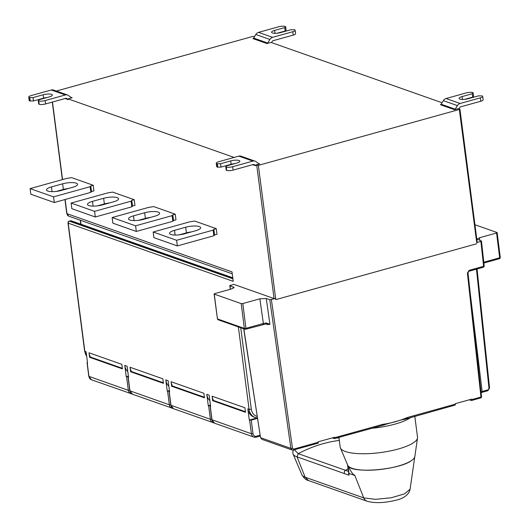 <?xml version="1.0" encoding="UTF-8"?>
<svg xmlns="http://www.w3.org/2000/svg" width="529" height="529" viewBox="0 0 529 529"><rect width="100%" height="100%" fill="white"/><g stroke="black" fill="none" stroke-linecap="round" stroke-linejoin="round"><path stroke-width="0.79" d="M460.111 103.486L480.339 97.858A4.728 1.27 -7.4 0 0 482.679 96.423A4.728 1.27 -7.4 0 0 482.058 95.901L478.388 95.888L468.238 98.711A6.143 1.653 172.6 0 1 459.099 98.427A6.143 1.653 172.6 0 1 462.141 96.562L472.291 93.739L473.151 92.76L472.681 92.595A4.728 1.27 -7.4 0 0 466.274 92.899L446.046 98.52L460.111 103.486A4.728 4.02 109.4 0 0 457.413 105.602L455.211 109.179A1.184 1.005 -70.6 0 1 454.53 109.708L458.59 108.577L459.919 109.126L459.337 109.483L258.364 165.359L275.801 299.612L275.563 298.508L274.055 298.561L233.62 284.298L229.943 285.686L234.083 287.445L231.742 288.887L214.688 293.628L214.258 294.117L214.688 293.628M272.58 37.341L292.815 31.714A4.728 1.27 -7.4 0 0 295.156 30.279A4.728 1.27 -7.4 0 0 294.527 29.756L290.857 29.743L280.707 32.567A6.143 1.653 172.6 0 1 271.569 32.282A6.143 1.653 172.6 0 1 274.611 30.418L284.761 27.594L285.62 26.615L285.151 26.45A4.728 1.27 -7.4 0 0 278.75 26.754L258.516 32.375L272.58 37.341A4.728 4.02 109.4 0 0 269.883 39.457L267.681 43.034A1.184 1.005 -70.6 0 1 267.006 43.563L271.066 42.432L442.052 102.745M56.319 91.048L252.062 36.627A1.653 0.443 -7.4 0 1 254.304 36.521L254.522 36.6M474.936 224.726L496.995 232.509L496.566 232.998L479.512 237.739L477.171 239.168L481.317 240.933L480.887 241.422L481.317 240.933M496.995 232.509L496.566 232.998L499.68 257.788L483.784 262.205M459.919 109.126L477.211 242.249L476.715 242.58L480.887 241.422L483.605 266.318L469.163 270.339L467.411 273.116L467.993 272.766L481.542 396.69L480.96 397.034L467.411 273.116M70.403 220.831A1.653 0.747 74.5 0 1 70.641 220.844A1.653 1.408 -70.6 0 1 71.402 220.864A1.653 1.653 0 0 0 70.403 220.831L69.187 221.168A1.653 0.747 74.5 0 1 69.425 221.182L70.641 220.844L232.806 278.042M86.882 226.326L232.767 277.785M65.133 199.493L66.978 213.676A3.544 3.015 -70.6 0 0 68.843 216.176L66.76 213.498A1.653 0.443 -7.4 0 0 66.978 213.676L232.006 271.886L233.236 281.362L68.208 223.159A1.653 1.408 -70.6 0 1 69.425 221.182L232.905 278.843M70.992 97.349L72.123 97.746L68.062 98.877L234.116 157.444M258.522 163.494L259.653 163.891L255.593 165.022L258.364 165.359M38.736 100.874A4.728 1.27 -7.4 0 0 45.144 100.57L65.371 94.949L51.306 89.99L31.079 95.61A4.728 1.27 -7.4 0 0 28.738 97.045A4.728 1.27 -7.4 0 0 29.36 97.567L33.029 97.581L43.18 94.757A6.143 1.653 172.6 0 1 52.318 95.041A6.143 1.653 172.6 0 1 49.276 96.906L39.126 99.73L38.267 100.708L38.736 100.874L39.179 104.259A4.728 1.27 172.6 0 0 45.58 103.955L65.814 98.334A1.184 1.005 -70.6 0 1 66.575 98.46L68.155 99.617L68.062 98.877M72.123 97.746A1.184 1.005 -70.6 0 1 71.362 97.614L68.413 95.471A4.728 4.02 109.4 0 0 67.533 95.002A4.728 4.02 109.4 0 0 65.371 94.949M238.367 326.915L249.06 409.234A11.81 10.044 109.4 0 0 255.282 417.553L254.052 417.116A11.81 10.044 -70.6 0 1 247.83 408.805L249.291 420.086L251.249 420.132L257.55 418.379M209.868 400.691A11.81 10.044 -70.6 0 1 206.806 394.33L209.153 395.156L210.615 406.444L210.106 406.186L210.542 405.875M206.806 394.33L208.274 405.617L210.502 405.584M168.85 386.216A11.81 10.044 -70.6 0 1 165.789 379.862L168.129 380.688L169.597 391.969L169.088 391.718L169.518 391.407M165.789 379.862L167.25 391.143L169.485 391.116M127.826 371.748A11.81 10.044 -70.6 0 1 124.765 365.394L127.105 366.22L128.573 377.501L128.064 377.25L128.501 376.939M124.765 365.394L126.226 376.674L128.461 376.648M86.663 356.182A11.81 10.044 -70.6 0 1 84.852 351.316L86.088 351.752L87.55 363.033L87.04 362.782L87.477 362.464M68.155 99.617L65.087 98.533M226.267 167.019A4.728 1.27 -7.4 0 0 232.667 166.714L252.902 161.094L238.837 156.134L218.603 161.755A4.728 1.27 -7.4 0 0 216.262 163.19A4.728 1.27 -7.4 0 0 216.89 163.712L220.56 163.726L230.71 160.902A6.143 1.653 172.6 0 1 239.849 161.186A6.143 1.653 172.6 0 1 236.807 163.051L226.657 165.875L225.797 166.853L226.267 167.019L226.703 170.404A4.728 1.27 172.6 0 0 233.11 170.1L253.338 164.479A1.184 1.005 -70.6 0 1 254.105 164.605L255.686 165.762L252.617 164.678M255.686 165.762L255.593 165.022M212.083 396.195L212.665 400.704L245.482 412.283L244.901 407.766L212.083 396.195A11.81 10.044 -70.6 0 0 213.518 400.473L245.41 411.721M171.059 381.726L171.647 386.236L204.465 397.815L203.877 393.298L171.059 381.726A11.81 10.044 -70.6 0 0 172.494 385.998L204.392 397.253M130.035 367.252L130.623 371.768L163.441 383.34L162.853 378.83L130.035 367.252A11.81 10.044 -70.6 0 0 131.47 371.53L163.368 382.784M89.017 352.783L89.599 357.3L122.417 368.872L121.835 364.362L89.017 352.783A11.81 10.044 -70.6 0 0 90.452 357.062L122.344 368.316M216.268 228.66L217.002 234.301L214.562 234.975L213.881 235.762L177.341 245.919L153.899 237.653L153.165 232.013L189.706 221.849L194.705 221.049L216.268 228.66L213.835 229.335L214.562 234.975M175.244 214.192L175.978 219.833L173.545 220.507L172.857 221.287L136.317 231.451L112.875 223.178L112.141 217.538L148.682 207.381L153.681 206.581L175.244 214.192L172.811 214.867L173.545 220.507M134.227 199.724L134.955 205.364L132.521 206.039L131.833 206.819L95.293 216.983L71.851 208.71L71.117 203.07L107.658 192.913L112.657 192.113L134.227 199.724L131.787 200.398L132.521 206.039M93.203 185.249L93.937 190.89L91.497 191.571L90.816 192.351L54.275 202.514L30.834 194.242L30.1 188.602L66.641 178.445L71.64 177.645L93.203 185.249L90.77 185.93L91.497 191.571M262.926 324.396A1.184 0.536 -105.5 0 0 263.098 324.409A1.184 0.536 -105.5 0 0 263.369 323.49L245.925 328.337L242.811 303.547L259.865 298.806L266.272 298.501L269.79 299.745L275.563 298.508M242.811 303.547L241.211 303.62L214.258 294.117L217.439 318.848A1.184 1.184 0 0 0 218.219 319.807A1.184 1.005 -70.6 0 1 217.598 318.974L244.325 328.403L241.211 303.62M230.479 289.237L229.943 285.686L230.373 285.197M476.715 242.58L459.337 109.483M469.302 399.798L471.313 400.506A1.184 0.536 -105.5 0 0 471.484 400.513A1.184 0.536 -105.5 0 0 471.756 399.593L471.696 399.131L455.251 403.7L455.31 404.163A1.184 0.536 74.5 0 1 455.039 405.082A1.184 0.536 74.5 0 1 454.867 405.075M332.278 437.893L334.282 438.601A1.184 0.536 -105.5 0 0 334.454 438.614A1.184 0.536 -105.5 0 0 334.725 437.688L334.665 437.232L318.227 441.801L318.279 442.264A1.184 0.536 74.5 0 1 318.008 443.183A1.184 0.536 74.5 0 1 317.843 443.17M275.801 299.612L476.774 243.737M267.304 323.841A1.184 1.005 -70.6 0 1 267.767 324.581L269.929 324.297L266.318 322.981L266.563 323.801L267.152 323.768M259.865 298.806L263.369 323.49L266.318 322.981M455.31 404.163L407.33 417.507C399.263 420.939 391.057 423.22 382.705 424.351A1.184 0.536 74.5 0 1 382.434 425.27A1.184 0.536 74.5 0 1 382.262 425.263M407.33 417.507A1.184 0.536 74.5 0 1 407.059 418.426A1.184 0.536 74.5 0 1 406.887 418.413L382.56 425.19M414.802 416.27L417.52 437.192A38.981 10.481 172.6 0 1 417.513 437.979A38.981 10.481 172.6 0 1 388.782 451.224A38.981 10.481 172.6 0 1 346.065 451.753A38.981 10.481 172.6 0 1 345.371 451.521A38.981 10.481 172.6 0 1 340.418 447.99A38.981 10.481 172.6 0 1 340.207 447.23L338.93 437.364M340.418 447.99L347.725 465.216A33.935 9.125 -7.4 0 0 352.036 468.284A33.935 9.125 -7.4 0 0 382.837 469.17A33.935 9.125 -7.4 0 0 411.86 460.29C400.446 469.805 351.818 474.017 348.003 465.824L348.988 473.435L348.988 475.201L348.399 471.352M348.432 471.789L347.513 464.713A33.935 9.125 -7.4 0 0 348.003 465.824C351.23 472.212 353.451 475.28 354.655 475.035L354.708 475.452L348.988 473.435M417.513 437.979L414.848 456.494A33.935 9.125 172.6 0 1 411.86 460.29M367.126 501.221A7.089 6.024 -70.6 0 1 367.04 501.188L308.44 480.517L305.14 477.224L363.74 497.895L354.655 475.035M308.44 480.517C306.265 480.2 304.102 478.342 301.96 474.956A25.048 6.738 -7.4 0 0 305.14 477.224L297.053 456.877L344.273 473.534L344.472 471.293L344.273 473.534L348.988 475.201M348.373 471.346L345.45 470.314A141.732 120.533 -70.6 0 1 348.062 468.972M339.016 438.038L336.788 437.959M294.362 449.756L298.23 453.664A141.468 120.308 109.4 0 1 323.087 443.699A141.468 120.308 -70.6 0 1 339.327 440.419M472.675 270.147L475.763 269.287M67.99 222.974A1.653 0.443 -7.4 0 0 68.208 223.159L84.852 351.316A1.653 0.443 -7.4 0 1 84.633 351.137L67.99 222.974A1.653 1.653 0 0 1 69.187 221.168M128.388 376.073L126.226 376.674M169.412 390.547L167.25 391.143M210.43 405.016L208.274 405.617M256.922 417.963L249.291 420.086M51.306 89.99A4.728 4.02 -70.6 0 1 53.469 90.042L67.533 95.002M33.029 97.581L33.472 100.966L29.803 100.953A4.728 1.27 172.6 0 1 29.174 100.431L28.738 97.045M29.829 97.733L30.265 101.118M47.141 97.501A6.143 1.653 -7.4 0 0 43.623 98.143L33.472 100.966M39.179 104.259L38.71 104.094L38.267 100.708M238.837 156.134A4.728 4.02 -70.6 0 1 240.993 156.187L255.057 161.147A4.728 4.02 109.4 0 0 252.902 161.094M259.653 163.891A1.184 1.005 -70.6 0 1 258.893 163.759L255.943 161.616A4.728 4.02 109.4 0 0 255.057 161.147M234.671 163.646A6.143 1.653 -7.4 0 0 231.147 164.288L220.996 167.111L217.326 167.098A4.728 1.27 172.6 0 1 216.705 166.575L216.262 163.19M226.703 170.404L226.233 170.239L225.797 166.853M217.359 163.878L217.796 167.263M220.56 163.726L220.996 167.111M212.665 400.704L213.518 400.473M171.647 386.236L172.494 385.998M130.623 371.768L131.47 371.53M89.599 357.3L90.452 357.062M191.511 231.881A10.038 2.698 -7.4 0 0 186.42 232.859L179.384 234.816M153.165 232.013L176.607 240.278L213.147 230.122L213.835 229.335M185.686 227.219L174.517 230.327A10.038 2.698 172.6 0 0 169.544 233.375A10.038 2.698 172.6 0 0 184.482 233.838L195.651 230.73A10.038 2.698 172.6 0 0 200.623 227.682A10.038 2.698 172.6 0 0 185.686 227.219L186.42 232.859M213.147 230.122L213.881 235.762M176.607 240.278L177.341 245.919M150.494 217.412A10.038 2.698 -7.4 0 0 145.396 218.391L138.367 220.348M112.141 217.538L135.583 225.81L172.123 215.647L172.811 214.867M144.662 212.751L133.5 215.852A10.038 2.698 172.6 0 0 128.521 218.907A10.038 2.698 172.6 0 0 143.458 219.37L154.627 216.262A10.038 2.698 172.6 0 0 159.599 213.213A10.038 2.698 172.6 0 0 144.662 212.751L145.396 218.391M172.123 215.647L172.857 221.287M135.583 225.81L136.317 231.451M109.47 202.944A10.038 2.698 -7.4 0 0 104.372 203.923L97.343 205.874M71.117 203.07L94.559 211.342L131.099 201.179L131.787 200.398M103.644 198.282L92.476 201.384A10.038 2.698 172.6 0 0 87.503 204.432A10.038 2.698 172.6 0 0 102.441 204.902L113.603 201.794A10.038 2.698 172.6 0 0 118.582 198.745A10.038 2.698 172.6 0 0 103.644 198.282L104.372 203.923M131.099 201.179L131.833 206.819M94.559 211.342L95.293 216.983M68.446 188.476A10.038 2.698 -7.4 0 0 63.354 189.455L56.319 191.405M30.1 188.602L53.541 196.867L90.082 186.711L90.77 185.93M62.62 183.814L51.452 186.916A10.038 2.698 172.6 0 0 46.479 189.964A10.038 2.698 172.6 0 0 61.417 190.427L72.579 187.326A10.038 2.698 172.6 0 0 77.558 184.277A10.038 2.698 172.6 0 0 62.62 183.814L63.354 189.455M90.082 186.711L90.816 192.351M53.541 196.867L54.275 202.514M267.006 43.563L252.941 38.604A1.184 1.005 109.4 0 0 253.616 38.075L255.818 34.497A4.728 4.02 -70.6 0 1 258.516 32.375M271.516 42.598L272.342 41.255A1.184 1.005 -70.6 0 1 273.017 40.72L293.251 35.099A4.728 1.27 172.6 0 0 295.592 33.664L295.156 30.279M285.62 26.615L286.063 30.001L285.204 30.98L277.183 33.208M285.204 30.98L284.761 27.594M454.53 109.708L440.472 104.749A1.184 1.005 109.4 0 0 441.146 104.22L443.348 100.642A4.728 4.02 -70.6 0 1 446.046 98.52M459.046 108.743L459.873 107.4A1.184 1.005 -70.6 0 1 460.547 106.865L480.782 101.244A4.728 1.27 172.6 0 0 483.122 99.809L482.679 96.423M473.151 92.76L473.587 96.146L472.734 97.124L464.713 99.353M472.734 97.124L472.291 93.739M240.735 327.749L251.301 409.129A10.157 8.636 109.4 0 0 257.253 416.468M80.454 220.269L80.97 224.236M63.87 189.746L63.817 189.329M62.548 179.582L52.477 102.037M45.58 103.955L45.144 100.57M247.83 408.805L249.06 409.234A1.653 0.443 172.6 0 0 251.301 409.129M249.648 420.205L251.407 433.747A4.728 4.02 109.4 0 0 253.894 437.073A4.728 4.02 109.4 0 0 256.049 437.133A1.184 0.536 74.5 0 0 256.221 437.139L260.281 436.008M210.264 406.318L212.023 419.854A4.728 4.02 -70.6 0 0 214.509 423.18L211.864 419.722L251.407 433.747L253.007 433.668A3.544 3.015 109.4 0 0 256.492 436.207L260.156 435.188M208.624 405.736L210.383 419.279A4.728 4.02 109.4 0 0 212.87 422.605A4.728 4.02 109.4 0 0 213.709 422.783M169.24 391.85L170.999 405.386A4.728 4.02 -70.6 0 0 173.492 408.712L170.847 405.254L210.383 419.279L211.805 419.246M167.6 391.268L169.359 404.804A4.728 4.02 109.4 0 0 171.852 408.137A4.728 4.02 109.4 0 0 172.685 408.315M128.223 377.375L129.982 390.918A4.728 4.02 -70.6 0 0 132.468 394.244L129.823 390.786L169.359 404.804L170.781 404.778M126.583 376.8L128.335 390.336A4.728 4.02 109.4 0 0 130.828 393.662A4.728 4.02 109.4 0 0 131.661 393.847M87.199 362.907L88.958 376.45A4.728 4.02 -70.6 0 0 91.444 379.776L88.799 376.317L128.335 390.336L129.764 390.309M256.763 165.432L274.055 298.561M471.484 400.513L480.689 397.953A1.184 0.536 74.5 0 0 480.96 397.034L471.756 399.593M382.705 424.351L334.725 437.688M318.279 442.264L293.635 449.114L292.477 448.288A1.184 0.337 171.9 0 1 290.877 448.374L269.79 299.745M271.39 299.665L292.477 448.288M484.035 265.842L483.605 266.318A1.184 0.536 74.5 0 1 483.334 267.244A1.184 0.536 74.5 0 1 483.169 267.231M479.512 237.739L479.803 240.404M500.11 257.286L499.68 257.788A1.184 0.536 74.5 0 1 499.409 258.707A1.184 0.536 74.5 0 1 499.237 258.701M293.635 449.114A1.184 0.536 74.5 0 1 293.364 450.034A1.184 0.536 74.5 0 1 293.192 450.027L292.114 450L290.877 448.374L260.685 437.721L261.928 439.354L260.526 437.602L243.823 328.84M265.796 323.88L267.767 324.581M266.272 298.501L269.929 324.297M245.482 329.25A1.184 0.536 -105.5 0 0 245.654 329.256A1.184 0.536 -105.5 0 0 245.925 328.337L244.325 328.403A1.184 1.005 109.4 0 0 245.482 329.25M233.633 288.1L233.461 286.93M371.517 428.305A38.981 10.481 -7.4 0 0 410.993 417.328M410.101 489.193C408.765 495.005 403.435 498.827 394.105 500.652C383.208 503.092 374.188 503.264 367.04 501.188A7.089 6.024 -70.6 0 1 363.74 497.895L375.53 499.33L391.215 497.782L404.52 493.888L410.101 489.193L414.736 456.977M344.472 471.293L345.45 470.314L298.23 453.664L297.053 456.877A31.165 8.378 -7.4 0 1 293.099 454.061L292.749 452.652L293.297 450.053M481.39 396.552L481.542 396.69A1.184 1.184 0 0 1 480.689 397.953A1.184 0.536 74.5 0 1 480.517 397.947M481.688 392.386A1.184 0.536 -105.5 0 0 481.859 392.392A1.184 0.536 -105.5 0 0 482.131 391.48L488.102 389.82L488.988 388.431L476.464 269.155M487.665 390.719A1.184 0.536 -105.5 0 0 487.831 390.733A1.184 0.536 -105.5 0 0 488.102 389.82M489.418 387.942L488.988 388.431M481.013 391.824A9.839 2.645 172.6 0 1 482.131 391.48L470.327 294.104M469.163 270.339A1.184 0.536 74.5 0 1 468.892 271.258L468.892 271.258A1.184 0.536 74.5 0 1 468.72 271.251M251.249 420.132L253.007 433.668M210.225 405.664L210.271 405.994M169.201 391.196L169.247 391.526M128.183 376.727L128.223 377.058M256.492 436.207A1.184 0.536 74.5 0 1 256.221 437.139L253.894 437.073L214.509 423.18M43.623 98.143L43.18 94.757M66.575 98.46L66.105 98.301M29.803 100.953L29.36 97.567M233.11 170.1L232.667 166.714M254.105 164.605L253.636 164.446M217.326 167.098L216.89 163.712M231.147 164.288L230.71 160.902M175.132 235.055L174.517 230.327M134.115 220.58L133.5 215.852M93.091 206.112L92.476 201.384M52.067 191.643L51.452 186.916M292.815 31.714L293.251 35.099M253.616 38.075L267.681 43.034M269.883 39.457L255.818 34.497M274.987 33.307L274.611 30.418M480.339 97.858L480.782 101.244M441.146 104.22L455.211 109.179M457.413 105.602L443.348 100.642M462.518 99.452L462.141 96.562M71.402 220.864L86.736 226.273M80.249 220.196L80.765 224.164M66.76 213.498L64.948 199.545M63.685 189.799L63.625 189.375M62.362 179.635L52.292 102.09M467.993 272.772L468.892 271.258L483.334 267.244A1.184 1.184 0 0 0 484.194 265.975L481.469 241.065M497.154 232.634L500.262 257.425A1.184 1.184 0 0 1 499.409 258.707L483.87 263.025M243.677 328.787L260.526 437.602M261.928 439.354L292.114 450L293.364 450.034L318.008 443.183M266.563 323.801L245.654 329.256A1.184 1.184 0 0 1 244.947 329.236L218.219 319.807M214.106 293.985L217.439 318.848M230.346 289.27L229.784 285.561M334.454 438.614L385.079 424.668M403.554 419.623L455.039 405.082M339.016 438.025L336.828 437.952M301.96 474.956L293.099 454.061M477.065 268.983L489.57 388.081L487.831 390.733L481.099 392.617M255.282 417.553L257.497 418.036M86.683 356.348L84.633 351.137M88.799 376.317L87.04 362.782M91.444 379.776L131.681 393.86M129.823 390.786L128.064 377.25M132.468 394.244L172.705 408.328M170.847 405.254L169.088 391.718M173.492 408.712L213.723 422.797M211.864 419.722L210.106 406.186M68.843 216.176L232.257 273.81"/></g></svg>
